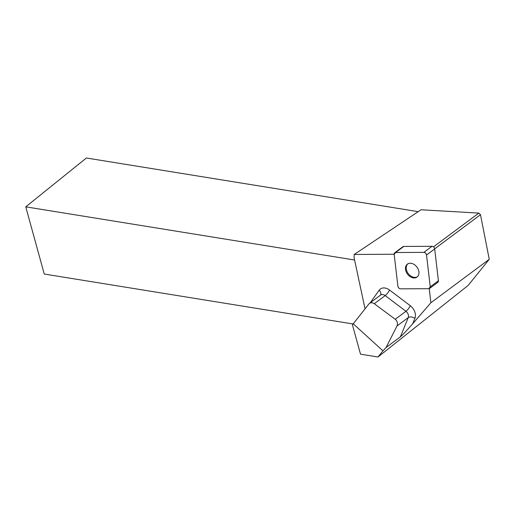 <?xml version="1.0" encoding="UTF-8"?>
<svg xmlns="http://www.w3.org/2000/svg" width="515" height="515" viewBox="0 0 515 515"><rect width="100%" height="100%" fill="white"/><g stroke="black" fill="none" stroke-linecap="round" stroke-linejoin="round"><path stroke-width="0.77" d="M394.754 252.788L402.917 246.711A2.485 1.815 53.3 0 1 403.786 246.44L432.008 246.299A2.485 1.815 53.3 0 1 434.686 248.951L438.407 280.733A2.485 1.815 53.3 0 1 437.834 282.342L429.671 288.419A2.485 1.815 -126.7 0 0 430.244 286.81L426.523 255.022A2.485 1.815 -126.7 0 0 423.845 252.369L395.623 252.511A2.485 1.815 -126.7 0 0 394.754 252.788A2.485 1.815 -126.7 0 0 394.175 254.397L397.895 286.186A2.485 1.815 -126.7 0 0 400.573 288.838L428.802 288.696A2.485 1.815 -126.7 0 0 429.671 288.419M415.863 265.843A8.066 5.897 -126.7 0 0 407.391 264.131A8.066 5.897 -126.7 0 0 407.481 274.122A8.066 5.897 -126.7 0 0 417.028 277.076A8.066 5.897 -126.7 0 0 415.863 265.843M353.148 323.71L382.967 350.85L378.004 356.998L360.513 354.172L352.434 324.836L369.261 303.509C370.845 302.466 372.519 302.53 374.27 303.715L395.23 319.274C397.406 321.199 397.998 323.426 397.007 325.969L386.07 347.509L400.387 336.855C402.627 334.95 406.734 330.579 412.708 323.742L430.894 302.73L429.24 288.632M365.013 308.678L354.062 257.539L354.223 254.455L394.162 254.256M434.673 248.835L480.495 214.729L489.25 259.296L430.894 302.73M378.004 356.998L468.174 285.4L489.25 259.296M418.244 211.665L86.385 158.002L25.75 206.837L44.258 274.038L352.987 323.961M354.223 254.455L421.025 209.772L478.841 213.094L480.495 214.729M382.967 350.85L386.07 347.509M433.476 246.859L478.841 213.094M25.75 206.837L354.59 260.017M407.783 263.873A8.066 5.897 -126.7 0 0 407.281 264.42A8.066 5.897 -126.7 0 0 408.543 273.961A8.066 5.897 -126.7 0 0 417.388 276.774M395.629 252.511L394.175 254.404L397.895 286.173C398.262 287.75 399.164 288.638 400.586 288.838L428.795 288.696L430.244 286.803L426.523 255.034C426.156 253.457 425.261 252.569 423.839 252.369L395.629 252.511L403.786 246.44M434.686 248.951L426.523 255.022M430.244 286.81L438.407 280.733M423.845 252.369L432.008 246.299M412.708 323.742L414.903 318.36A5.008 3.129 22.2 0 0 408.24 317.607L400.387 336.855M380.521 295.134A5.008 3.328 35.4 0 0 379.137 290.254L370.227 302.794M379.137 290.254A10.017 7.319 53.3 0 1 389.546 290.035A5.008 1.262 -52.9 0 1 385.188 295.591L405.942 311.298L395.23 319.274M397.007 325.969L408.24 317.607A5.008 3.656 -126.7 0 0 405.942 311.298A5.008 1.262 127.1 0 0 410.307 305.743L389.546 290.035M410.307 305.743A10.017 7.319 53.3 0 1 414.903 318.36M374.27 303.715L385.188 295.591A5.008 3.656 -126.7 0 0 380.572 295.089L369.261 303.509"/></g></svg>
